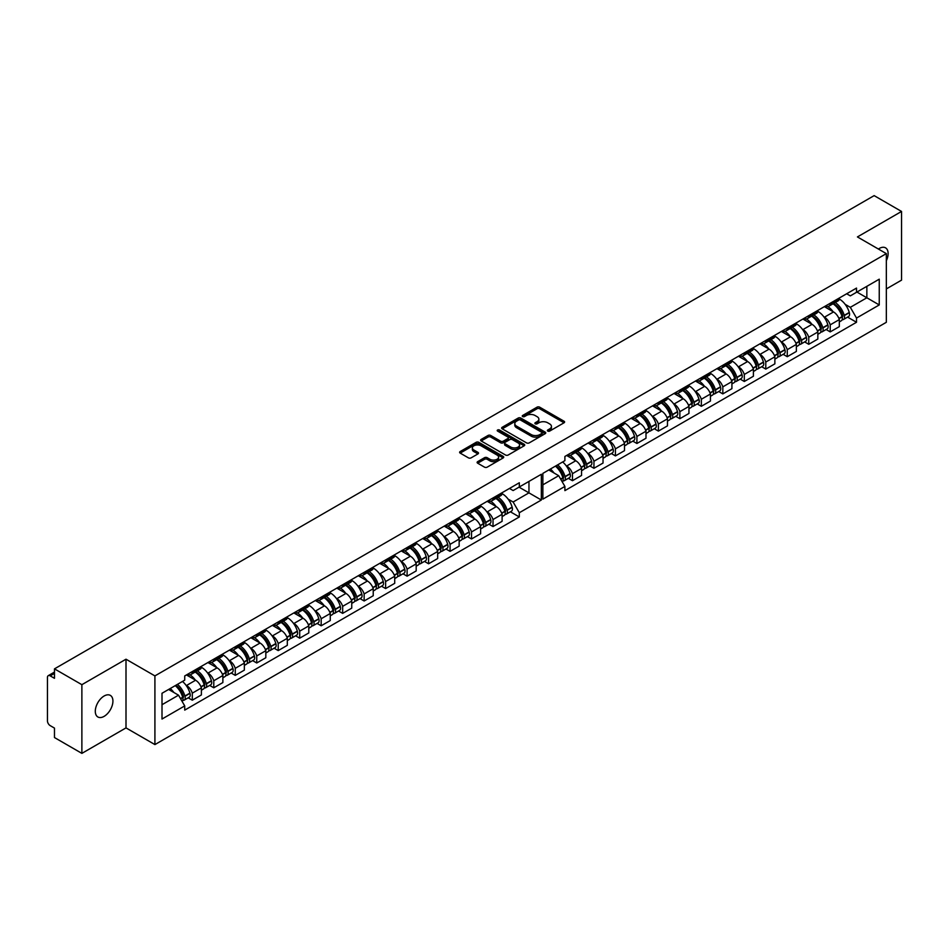 <?xml version="1.0" encoding="UTF-8"?>
<svg xmlns="http://www.w3.org/2000/svg" width="949" height="949" viewBox="0 0 949 949"><rect width="100%" height="100%" fill="white"/><g stroke="black" fill="none" stroke-linecap="round" stroke-linejoin="round"><path stroke-width="1.42" d="M886.33 260.726A12.467 7.201 120 0 0 885.547 247.843A12.467 7.201 120 0 0 879.308 248.46A12.467 7.201 120 0 0 878.394 249.041M104.105 716.365A12.467 7.201 120 0 0 112.255 705.38A12.467 7.201 120 0 0 110.345 695.392A12.467 7.201 120 0 0 104.105 696.008A12.467 7.201 120 0 0 95.968 706.993A12.467 7.201 120 0 0 97.877 716.981A12.467 7.201 120 0 0 104.105 716.365M547.787 431.083A1.34 0.771 0 0 0 549.685 431.083L564.038 422.791A1.91 1.103 0 0 0 564.608 422.008A1.91 1.103 0 0 0 564.038 421.226L539.72 407.18A1.91 1.103 0 0 0 537.015 407.18L522.65 415.472A1.34 0.771 0 0 0 524.548 416.564L526.398 415.496A6.121 3.535 0 0 1 535.058 415.496L537.075 416.658A6.121 3.535 0 0 1 538.866 419.161A6.121 3.535 0 0 1 537.075 421.653L535.224 422.732A1.34 0.771 0 0 0 537.11 423.823L538.973 422.744A6.121 3.535 0 0 1 547.62 422.744L549.649 423.918A6.121 3.535 0 0 1 551.44 426.421A6.121 3.535 0 0 1 549.649 428.912L547.787 429.98A1.34 0.771 0 0 0 547.787 431.083L547.787 429.98M526.541 442.875A1.91 1.103 0 0 0 529.245 442.875L545.189 433.669A1.91 1.103 0 0 0 545.746 432.898A1.91 1.103 0 0 0 545.189 432.115L520.859 418.07A1.91 1.103 0 0 0 518.154 418.07L502.211 427.275A1.91 1.103 0 0 0 501.653 428.058A1.91 1.103 0 0 0 502.211 428.829L526.541 442.875M54.473 668.867L874.148 195.624L901.55 211.449L857.421 236.93L886.33 253.62L154.912 675.902L126.003 659.211L81.875 684.68L54.473 668.867L54.473 678.321L50.202 675.866A3.891 2.254 -120 0 0 48.257 675.664A3.891 2.254 -120 0 0 47.45 677.456L47.45 720.86A3.891 2.254 -120 0 0 50.202 725.629L54.473 728.097L54.473 737.551L81.875 753.376L126.003 727.895L154.912 744.585L886.33 322.304L886.33 253.62M477.679 461.641A1.91 1.103 0 0 0 477.122 462.424A1.91 1.103 0 0 0 477.679 463.207L484.5 467.145A1.91 1.103 0 0 0 487.205 467.145L503.16 457.94A1.91 1.103 0 0 0 503.717 457.157A1.91 1.103 0 0 0 503.16 456.374L478.83 442.329A1.91 1.103 0 0 0 476.125 442.329L460.182 451.546A1.91 1.103 0 0 0 459.613 452.317A1.91 1.103 0 0 0 460.182 453.1L468.426 457.857A1.91 1.103 0 0 0 471.119 457.857L477.952 453.919A1.91 1.103 0 0 0 478.51 453.136A1.91 1.103 0 0 0 477.952 452.365L473.859 450.004A5.113 2.954 0 0 1 472.365 447.916A5.113 2.954 0 0 1 475.52 445.188A5.113 2.954 0 0 1 481.096 445.828L497.11 455.069A5.113 2.954 0 0 1 498.605 457.157A5.113 2.954 0 0 1 495.449 459.885A5.113 2.954 0 0 1 489.874 459.245L487.205 457.703A1.91 1.103 0 0 0 484.5 457.703L477.679 461.641L477.679 463.207L484.5 459.292L484.5 457.703M498.083 431.368A1.34 0.771 0 0 1 499.435 431.558L524.145 445.816L508.225 455.01A1.91 1.103 0 0 1 505.52 455.01L481.19 440.965L488.023 437.062L488.023 435.472L481.19 439.411A1.91 1.103 0 0 0 480.633 440.194A1.91 1.103 0 0 0 481.19 440.965L481.19 439.411M488.023 437.062A1.91 1.103 0 0 1 490.728 437.062L490.728 435.472A1.91 1.103 0 0 0 488.023 435.472M490.728 435.472L500.586 441.166A1.91 1.103 0 0 0 503.29 441.166L507.822 438.545A1.91 1.103 0 0 0 508.379 437.774A1.91 1.103 0 0 0 507.822 436.991L497.549 431.06A1.34 0.771 0 0 1 499.435 429.968L524.168 444.251A1.91 1.103 0 0 1 524.738 445.022A1.91 1.103 0 0 1 524.168 445.805L524.168 444.251M886.33 288.923L901.55 280.133L901.55 211.449M185.933 685.142L186.514 685.486A8.956 5.172 60 0 1 192.303 693.15L201.39 687.906A8.956 5.172 -120 0 0 195.601 680.231L186.455 674.953M190.998 674.478L200.085 669.235A8.956 5.172 -120 0 0 201.39 667.799L192.303 673.043A8.956 5.172 60 0 1 190.998 674.478A8.956 5.172 60 0 1 187.333 674.442M192.303 673.043L192.303 671.572M188.199 697.823L192.303 700.184L192.303 693.15M207.416 672.746L207.997 673.078A8.956 5.172 60 0 1 213.786 680.753L213.786 687.788L222.873 682.545L222.873 675.498A8.956 5.172 -120 0 0 217.084 667.835L207.926 662.544M213.786 659.164L213.786 660.634A8.956 5.172 60 0 1 212.481 662.07A8.956 5.172 60 0 1 208.804 662.034M209.682 685.415L213.786 687.788M192.303 700.184L201.39 694.941L201.39 687.906M201.39 667.799L201.39 666.317M488.913 524.204L493.017 526.565L502.104 521.321L502.104 514.287A8.956 5.172 -120 0 0 496.327 506.612L487.169 501.333M493.017 497.952L493.017 499.423A8.956 5.172 60 0 1 491.712 500.858L500.799 495.615A8.956 5.172 -120 0 0 502.104 494.18L502.104 492.709M486.647 511.523L487.24 511.867A8.956 5.172 60 0 1 493.017 519.53L493.017 526.565M491.712 500.858A8.956 5.172 60 0 1 488.047 500.823M467.442 536.6L471.534 538.973L480.633 533.729L480.633 526.683A8.956 5.172 -120 0 0 474.844 519.02L465.686 513.729M471.534 510.348L471.534 511.819A8.956 5.172 60 0 1 470.229 513.255L479.328 508.012A8.956 5.172 -120 0 0 480.633 506.576L480.633 505.105M465.176 523.931L465.757 524.263A8.956 5.172 60 0 1 471.534 531.938L471.534 538.973M470.229 513.255A8.956 5.172 60 0 1 466.564 513.219M445.959 549.008L450.063 551.369L459.15 546.126L459.15 539.091A8.956 5.172 -120 0 0 453.361 531.416L444.203 526.137M450.063 522.757L450.063 524.228A8.956 5.172 60 0 1 448.758 525.663L457.845 520.42A8.956 5.172 -120 0 0 459.15 518.984L459.15 517.502M443.693 536.327L444.274 536.671A8.956 5.172 60 0 1 450.063 544.335L450.063 551.369M448.758 525.663A8.956 5.172 60 0 1 445.081 525.627M424.476 561.405L428.58 563.777L437.667 558.522L437.667 551.488A8.956 5.172 -120 0 0 431.89 543.824L422.732 538.534M428.58 535.153L428.58 536.624A8.956 5.172 60 0 1 427.275 538.059L436.362 532.816A8.956 5.172 -120 0 0 437.667 531.381L437.667 529.91M422.21 548.724L422.791 549.068A8.956 5.172 60 0 1 428.58 556.731L428.58 563.777M427.275 538.059A8.956 5.172 60 0 1 423.61 538.024M402.993 573.801L407.097 576.173L416.184 570.93L416.184 563.896A8.956 5.172 -120 0 0 410.407 556.221L401.249 550.93M407.097 547.561L407.097 549.032A8.956 5.172 60 0 1 405.792 550.467L414.879 545.212A8.956 5.172 -120 0 0 416.184 543.777L416.184 542.306M400.727 561.132L401.32 561.464A8.956 5.172 60 0 1 407.097 569.139L407.097 576.173M405.792 550.467A8.956 5.172 60 0 1 402.127 550.432M381.522 586.209L385.614 588.582L394.713 583.327L394.713 576.292A8.956 5.172 -120 0 0 388.924 568.617L379.766 563.338M385.614 559.957L385.614 561.428A8.956 5.172 60 0 1 384.321 562.864L393.408 557.621A8.956 5.172 -120 0 0 394.713 556.185L394.713 554.714M379.256 573.528L379.837 573.872A8.956 5.172 60 0 1 385.614 581.535L385.614 588.582M384.321 562.864A8.956 5.172 60 0 1 380.644 562.828M360.039 598.605L364.143 600.978L373.23 595.735L373.23 588.688A8.956 5.172 -120 0 0 367.441 581.025L358.283 575.735M364.143 572.354L364.143 573.837A8.956 5.172 60 0 1 362.838 575.272L371.925 570.017A8.956 5.172 -120 0 0 373.23 568.581L373.23 567.111M357.773 585.936L358.354 586.268A8.956 5.172 60 0 1 364.143 593.944L364.143 600.978M362.838 575.272A8.956 5.172 60 0 1 359.161 575.224M338.556 611.014L342.66 613.374L351.747 608.131L351.747 601.097A8.956 5.172 -120 0 0 345.97 593.422L336.812 588.143M342.66 584.762L342.66 586.233A8.956 5.172 60 0 1 341.355 587.668L350.442 582.425A8.956 5.172 -120 0 0 351.747 580.99L351.747 579.519M336.29 598.333L336.883 598.677A8.956 5.172 60 0 1 342.66 606.34L342.66 613.374M341.355 587.668A8.956 5.172 60 0 1 337.69 587.633M317.073 623.41L321.177 625.782L330.264 620.539L330.264 613.493A8.956 5.172 -120 0 0 324.487 605.83L315.329 600.539M321.177 597.158L321.177 598.629A8.956 5.172 60 0 1 319.872 600.065L328.959 594.821A8.956 5.172 -120 0 0 330.264 593.386L330.264 591.915M314.819 610.741L315.4 611.073A8.956 5.172 60 0 1 321.177 618.748L321.177 625.782M319.872 600.065A8.956 5.172 60 0 1 316.207 600.029M295.602 635.818L299.706 638.179L308.793 632.936L308.793 625.901A8.956 5.172 -120 0 0 303.004 618.226L293.846 612.935M299.706 609.566L299.706 611.037A8.956 5.172 60 0 1 298.401 612.473L307.488 607.23A8.956 5.172 -120 0 0 308.793 605.794L308.793 604.311M293.336 623.137L293.917 623.469A8.956 5.172 60 0 1 299.706 631.144L299.706 638.179M298.401 612.473A8.956 5.172 60 0 1 294.724 612.437M274.119 648.214L278.223 650.587L287.31 645.332L287.31 638.297A8.956 5.172 -120 0 0 281.521 630.634L272.363 625.344M278.223 621.963L278.223 623.434A8.956 5.172 60 0 1 276.918 624.869L286.005 619.626A8.956 5.172 -120 0 0 287.31 618.19L287.31 616.72M271.853 635.533L272.434 635.877A8.956 5.172 60 0 1 278.223 643.541L278.223 650.587M276.918 624.869A8.956 5.172 60 0 1 273.253 624.833M252.636 660.611L256.74 662.983L265.827 657.74L265.827 650.706A8.956 5.172 -120 0 0 260.05 643.031L250.892 637.74M256.74 634.371L256.74 635.842A8.956 5.172 60 0 1 255.435 637.277L264.522 632.022A8.956 5.172 -120 0 0 265.827 630.587L265.827 629.116M250.37 647.942L250.963 648.274A8.956 5.172 60 0 1 256.74 655.949L256.74 662.983M255.435 637.277A8.956 5.172 60 0 1 251.77 637.242M231.165 673.019L235.257 675.38L244.344 670.136L244.344 663.102A8.956 5.172 -120 0 0 238.567 655.427L229.409 650.148M235.257 646.767L235.257 648.238A8.956 5.172 60 0 1 233.952 649.674L243.039 644.43A8.956 5.172 -120 0 0 244.344 642.995L244.344 641.524M228.899 660.338L229.48 660.682A8.956 5.172 60 0 1 235.257 668.345L235.257 675.38M233.952 649.674A8.956 5.172 60 0 1 230.287 649.638M212.481 662.07L221.568 656.827A8.956 5.172 -120 0 0 222.873 655.391L222.873 653.92M235.257 668.345L244.344 663.102M256.74 655.949L265.827 650.706M278.223 643.541L287.31 638.297M299.706 631.144L308.793 625.901M321.177 618.748L330.264 613.493M342.66 606.34L351.747 601.097M364.143 593.944L373.23 588.688M385.614 581.535L394.713 576.292M407.097 569.139L416.184 563.896M428.58 556.731L437.667 551.488M450.063 544.335L459.15 539.091M471.534 531.938L480.633 526.683M493.017 519.53L502.104 514.287M213.786 680.753L222.873 675.498M244.344 642.995L235.257 648.238M265.827 630.587L256.74 635.842M287.31 618.19L278.223 623.434M308.793 605.794L299.706 611.037M330.264 593.386L321.177 598.629M351.747 580.99L342.66 586.233M373.23 568.581L364.143 573.837M394.713 556.185L385.614 561.428M416.184 543.777L407.097 549.032M437.667 531.381L428.58 536.624M459.15 518.984L450.063 524.228M480.633 506.576L471.534 511.819M502.104 494.18L493.017 499.423M222.873 655.391L213.786 660.634M528.961 481.416L541.345 474.263L541.345 500.016L519.317 512.733L513.124 502.009L528.961 492.863L528.961 481.416M162.006 704.716L178.531 695.178L184.723 705.914L162.006 719.034L162.006 693.268L184.723 680.16L184.723 675.937L519.317 482.768L519.317 486.979L513.124 490.562L509.471 488.45M508.13 499.127L513.124 502.009M519.044 487.145L541.345 500.016M81.875 684.68L81.875 753.376M566.102 465.662L566.683 465.995A8.956 5.172 60 0 1 572.472 473.658L572.472 480.704L581.559 475.449L581.559 468.415A8.956 5.172 -120 0 0 575.77 460.751L566.612 455.461M572.472 452.08L572.472 453.551A8.956 5.172 60 0 1 571.168 454.986A8.956 5.172 60 0 1 567.49 454.951M568.368 478.332L572.472 480.704M571.168 454.986L580.254 449.743A8.956 5.172 -120 0 0 581.559 448.308L581.559 446.837M587.585 453.254L588.166 453.598A8.956 5.172 60 0 1 593.944 461.261L593.944 468.296L603.03 463.053L603.03 456.018A8.956 5.172 -120 0 0 597.253 448.343L588.095 443.064M593.944 439.684L593.944 441.155A8.956 5.172 60 0 1 592.639 442.59A8.956 5.172 60 0 1 588.973 442.554M589.851 465.935L593.944 468.296M592.639 442.59L601.725 437.347A8.956 5.172 -120 0 0 603.03 435.911L603.03 434.428M609.056 440.858L609.649 441.19A8.956 5.172 60 0 1 615.426 448.865L615.426 455.9L624.513 450.656L624.513 443.61A8.956 5.172 -120 0 0 618.736 435.947L609.578 430.656M615.426 427.275L615.426 428.746A8.956 5.172 60 0 1 614.122 430.182A8.956 5.172 60 0 1 610.456 430.146M611.322 453.527L615.426 455.9M614.122 430.182L623.208 424.938A8.956 5.172 -120 0 0 624.513 423.503L624.513 422.032M630.539 428.45L631.121 428.794A8.956 5.172 60 0 1 636.909 436.457L636.909 443.491L645.996 438.248L645.996 431.214A8.956 5.172 -120 0 0 640.207 423.539L631.049 418.26M636.909 414.879L636.909 416.35A8.956 5.172 60 0 1 635.605 417.785A8.956 5.172 60 0 1 631.927 417.75M632.805 441.131L636.909 443.491M635.605 417.785L644.691 412.542A8.956 5.172 -120 0 0 645.996 411.107L645.996 409.636M652.022 416.053L652.604 416.386A8.956 5.172 60 0 1 658.392 424.061L658.392 431.095L667.479 425.852L667.479 418.817A8.956 5.172 -120 0 0 661.69 411.142L652.532 405.852M658.392 402.483L658.392 403.954A8.956 5.172 60 0 1 657.088 405.389A8.956 5.172 60 0 1 653.41 405.353M654.288 428.723L658.392 431.095M657.088 405.389L666.174 400.134A8.956 5.172 -120 0 0 667.479 398.699L667.479 397.228M673.505 403.645L674.087 403.989A8.956 5.172 60 0 1 679.864 411.652L679.864 418.699L688.95 413.444L688.95 406.409A8.956 5.172 -120 0 0 683.173 398.746L674.015 393.455M679.864 390.075L679.864 391.546A8.956 5.172 60 0 1 678.559 392.981A8.956 5.172 60 0 1 674.893 392.945M675.759 416.326L679.864 418.699M678.559 392.981L687.645 387.738A8.956 5.172 -120 0 0 688.95 386.302L688.95 384.831M694.976 391.249L695.558 391.581A8.956 5.172 60 0 1 701.347 399.256L701.347 406.291L710.433 401.047L710.433 394.013A8.956 5.172 -120 0 0 704.656 386.338L695.498 381.047M701.347 377.678L701.347 379.149A8.956 5.172 60 0 1 700.042 380.585A8.956 5.172 60 0 1 696.376 380.549M697.242 403.93L701.347 406.291M700.042 380.585L709.128 375.341A8.956 5.172 -120 0 0 710.433 373.906L710.433 372.423M716.459 378.853L717.041 379.185A8.956 5.172 60 0 1 722.83 386.86L722.83 393.894L731.916 388.651L731.916 381.605A8.956 5.172 -120 0 0 726.127 373.942L716.97 368.651M722.83 365.27L722.83 366.741A8.956 5.172 60 0 1 721.525 368.176A8.956 5.172 60 0 1 717.847 368.141M718.725 391.522L722.83 393.894M721.525 368.176L730.611 362.933A8.956 5.172 -120 0 0 731.916 361.498L731.916 360.027M737.942 366.444L738.524 366.788A8.956 5.172 60 0 1 744.301 374.452L744.301 381.486L753.399 376.243L753.399 369.208A8.956 5.172 -120 0 0 747.61 361.533L738.452 356.255M744.301 352.874L744.301 354.345A8.956 5.172 60 0 1 743.008 355.78A8.956 5.172 60 0 1 739.33 355.745M740.208 379.126L744.301 381.486M743.008 355.78L752.094 350.537A8.956 5.172 -120 0 0 753.399 349.102L753.399 347.631M759.414 354.048L760.007 354.38A8.956 5.172 60 0 1 765.784 362.055L765.784 369.09L774.87 363.847L774.87 356.8A8.956 5.172 -120 0 0 769.093 349.137L759.935 343.846M765.784 340.466L765.784 341.948A8.956 5.172 60 0 1 764.479 343.384A8.956 5.172 60 0 1 760.813 343.336M761.679 366.717L765.784 369.09M764.479 343.384L773.565 338.129A8.956 5.172 -120 0 0 774.87 336.693L774.87 335.222M780.897 341.64L781.478 341.984A8.956 5.172 60 0 1 787.267 349.647L787.267 356.694L796.353 351.438L796.353 344.404A8.956 5.172 -120 0 0 790.576 336.729L781.418 331.45M787.267 328.069L787.267 329.54A8.956 5.172 60 0 1 785.962 330.976A8.956 5.172 60 0 1 782.296 330.94M783.162 354.321L787.267 356.694M785.962 330.976L795.048 325.732A8.956 5.172 -120 0 0 796.353 324.297L796.353 322.826M802.38 329.244L802.961 329.576A8.956 5.172 60 0 1 808.75 337.251L808.75 344.285L817.836 339.042L817.836 332.008A8.956 5.172 -120 0 0 812.047 324.333L802.89 319.042M808.75 315.673L808.75 317.144A8.956 5.172 60 0 1 807.445 318.579A8.956 5.172 60 0 1 803.767 318.544M804.645 341.913L808.75 344.285M807.445 318.579L816.531 313.324A8.956 5.172 -120 0 0 817.836 311.889L817.836 310.418M823.862 316.836L824.444 317.18A8.956 5.172 60 0 1 830.221 324.843L830.221 331.889L839.319 326.634L839.319 319.599A8.956 5.172 -120 0 0 833.53 311.936L824.373 306.646M830.221 303.265L830.221 304.736A8.956 5.172 60 0 1 828.916 306.171A8.956 5.172 60 0 1 825.25 306.136M826.128 329.517L830.221 331.889M839.319 298.022L839.319 299.493L830.221 304.736M828.916 306.171L838.014 300.928A8.956 5.172 -120 0 0 839.319 299.493M787.267 349.647L796.353 344.404M765.784 362.055L774.87 356.8M744.301 374.452L753.399 369.208M722.83 386.86L731.916 381.605M701.347 399.256L710.433 394.013M679.864 411.652L688.95 406.409M658.392 424.061L667.479 418.817M636.909 436.457L645.996 431.214M615.426 448.865L624.513 443.61M593.944 461.261L603.03 456.018M572.472 473.658L581.559 468.415M808.75 337.251L817.836 332.008M830.221 324.843L839.319 319.599M796.353 324.297L787.267 329.54M774.87 336.693L765.784 341.948M753.399 349.102L744.301 354.345M731.916 361.498L722.83 366.741M710.433 373.906L701.347 379.149M688.95 386.302L679.864 391.546M667.479 398.699L658.392 403.954M645.996 411.107L636.909 416.35M624.513 423.503L615.426 428.746M603.03 435.911L593.944 441.155M581.559 448.308L572.472 453.551M817.836 311.889L808.75 317.144M846.674 293.763L850.328 295.874L856.52 292.292L856.52 288.081L564.892 456.457L564.892 460.668L542.864 473.385L542.864 499.138L564.892 486.422L564.892 490.633L856.52 322.269L856.52 318.057L850.328 307.322L866.852 297.784L866.852 286.337L879.249 279.184L879.249 304.937L856.52 318.057M847.599 317.12L856.52 322.269M542.864 484.832L558.7 475.698L548.783 469.969M558.7 475.698L564.892 486.422M845.168 304.344L850.328 307.322M519.317 486.979L541.345 474.263M184.723 705.914L184.723 710.125L519.317 516.956L519.317 512.733M856.52 292.292L879.249 279.184M154.912 744.585L154.912 675.902M126.003 727.895L126.003 659.211M856.935 292.055L879.249 304.937M178.531 695.178L168.614 689.46M510.396 511.796L519.317 516.956M548.32 431.273L549.649 430.502A6.121 3.535 0 0 0 551.44 428.011L551.44 426.421M538.866 419.161L538.866 420.751A6.121 3.535 0 0 1 537.075 423.242L535.758 424.013M564.014 422.803L539.72 408.77A1.91 1.103 0 0 0 537.015 408.77L523.184 416.753M498.605 457.157L498.605 458.747A5.113 2.954 0 0 1 495.449 461.475A5.113 2.954 0 0 1 489.874 460.834L487.205 459.292A1.91 1.103 0 0 0 484.5 459.292M472.365 447.916L472.365 449.506A5.113 2.954 0 0 0 473.859 451.594L473.859 450.004M477.952 452.365L477.952 453.919L473.859 451.594M503.16 456.374L503.16 457.94L478.83 443.918A1.91 1.103 0 0 0 476.125 443.918L460.206 453.112L460.182 451.546M490.728 437.062L500.586 442.756A1.91 1.103 0 0 0 503.29 442.756L507.822 440.134A1.91 1.103 0 0 0 508.379 439.363L508.379 437.774M510.823 447.074A5.113 2.954 0 0 0 516.398 447.714A5.113 2.954 0 0 0 519.554 444.986A5.113 2.954 0 0 0 518.059 442.898L512.413 439.648A1.91 1.103 0 0 0 509.708 439.648L505.188 442.258A1.91 1.103 0 0 0 504.619 443.041A1.91 1.103 0 0 0 505.188 443.812L510.823 447.074L510.823 448.663A5.113 2.954 0 0 0 516.398 449.304A5.113 2.954 0 0 0 519.554 446.576L519.554 444.986M504.619 443.041L504.619 444.63A1.91 1.103 0 0 0 505.188 445.401L505.188 443.812M510.823 448.663L505.188 445.401M545.165 433.693L520.859 419.66A1.91 1.103 0 0 0 518.154 419.66L502.235 428.853M541.808 433.444A1.34 0.771 0 0 0 541.808 432.341L520.455 420.016A1.34 0.771 0 0 0 518.569 420.016L516.6 421.154A6.121 3.535 0 0 0 514.809 423.645A6.121 3.535 0 0 0 516.6 426.148L531.203 434.571A6.121 3.535 0 0 0 539.851 434.571L541.808 433.444L541.808 435.033A1.34 0.771 0 0 0 542.199 434.488L542.199 432.898M514.809 423.645L514.809 425.235A6.121 3.535 0 0 0 516.6 427.738L516.6 426.148M541.808 435.033L539.851 436.16A6.121 3.535 0 0 1 531.203 436.16L516.6 427.738M833.4 303.585A12.266 7.082 60 0 1 834.491 304.143A12.266 7.082 60 0 1 842.57 315.151L842.641 315.4A2.384 1.376 60 0 1 842.261 317.274A2.384 1.376 60 0 1 842.214 317.31M839.319 299.054A14.804 8.541 60 0 1 839.521 299.172A14.804 8.541 60 0 1 849.26 312.458L849.331 312.707A4.911 2.835 60 0 1 848.548 316.563L843.531 319.469A4.911 2.835 -120 0 0 844.302 315.614L844.23 315.353A14.804 8.541 -120 0 0 835.239 302.529M833.032 303.799A14.804 8.541 60 0 1 842.024 316.622L842.107 316.883A4.911 2.835 60 0 1 841.324 320.738L839.319 321.901M842.166 319.659A4.911 2.835 -120 0 0 843.531 319.469M827.777 306.563A14.804 8.541 60 0 1 833.115 311.699M839.13 310.24L841.016 311.331M806.947 321.391A12.266 7.082 -120 0 0 805.855 320.679A12.266 7.082 -120 0 0 804.764 320.121M811.988 315.946A12.266 7.082 60 0 1 813.079 316.503A12.266 7.082 60 0 1 821.158 327.512L821.229 327.761A2.384 1.376 60 0 1 820.849 329.635A2.384 1.376 60 0 1 820.802 329.671M817.836 311.379A14.804 8.541 60 0 1 818.109 311.533A14.804 8.541 60 0 1 827.848 324.819L827.919 325.068A4.911 2.835 60 0 1 827.137 328.923L822.119 331.83A4.911 2.835 -120 0 0 822.89 327.974L822.819 327.713A14.804 8.541 -120 0 0 813.827 314.89M811.62 316.159A14.804 8.541 60 0 1 820.612 328.983L820.695 329.244A4.911 2.835 60 0 1 819.912 333.099L817.836 334.309M820.755 332.02A4.911 2.835 -120 0 0 822.119 331.83M806.401 318.947A14.804 8.541 60 0 1 811.81 324.19M817.718 322.601L819.616 323.692M785.464 333.787A12.266 7.082 -120 0 0 784.372 333.075A12.266 7.082 -120 0 0 783.281 332.53M790.505 328.354A12.266 7.082 60 0 1 791.608 328.9A12.266 7.082 60 0 1 799.675 339.908L799.746 340.169A2.384 1.376 60 0 1 799.366 342.043A2.384 1.376 60 0 1 799.319 342.067M796.353 323.775A14.804 8.541 60 0 1 796.626 323.941A14.804 8.541 60 0 1 806.365 337.215L806.436 337.464A4.911 2.835 60 0 1 805.665 341.332L800.636 344.238A4.911 2.835 -120 0 0 801.419 340.371L801.336 340.122A14.804 8.541 -120 0 0 792.344 327.298M790.137 328.568A14.804 8.541 60 0 1 799.141 341.391L799.212 341.64A4.911 2.835 60 0 1 798.429 345.507L796.353 346.705M799.272 344.416A4.911 2.835 -120 0 0 800.636 344.238M784.93 331.343A14.804 8.541 60 0 1 790.327 336.598M796.247 334.997L798.133 336.088M763.981 346.183A12.266 7.082 -120 0 0 762.889 345.483A12.266 7.082 -120 0 0 761.81 344.926M769.034 340.75A12.266 7.082 60 0 1 770.125 341.308A12.266 7.082 60 0 1 778.192 352.316L778.263 352.565A2.384 1.376 60 0 1 777.895 354.44A2.384 1.376 60 0 1 777.836 354.475M774.87 336.183A14.804 8.541 60 0 1 775.155 336.337A14.804 8.541 60 0 1 784.882 349.612L784.953 349.873A4.911 2.835 60 0 1 784.182 353.728L779.153 356.634A4.911 2.835 -120 0 0 779.936 352.767L779.864 352.518A14.804 8.541 -120 0 0 770.861 339.695M768.654 340.964A14.804 8.541 60 0 1 777.658 353.787L777.729 354.048A4.911 2.835 60 0 1 776.958 357.903L774.87 359.102M777.8 356.812A4.911 2.835 -120 0 0 779.153 356.634M763.447 343.752A14.804 8.541 60 0 1 768.844 348.995M774.764 347.405L776.65 348.497M742.509 358.592A12.266 7.082 -120 0 0 741.418 357.88A12.266 7.082 -120 0 0 740.327 357.334M747.551 353.158A12.266 7.082 60 0 1 748.642 353.704A12.266 7.082 60 0 1 756.721 364.713L756.792 364.974A2.384 1.376 60 0 1 756.412 366.848A2.384 1.376 60 0 1 756.353 366.872M753.399 348.58A14.804 8.541 60 0 1 753.672 348.734A14.804 8.541 60 0 1 763.411 362.02L763.482 362.269A4.911 2.835 60 0 1 762.699 366.136L757.682 369.031A4.911 2.835 -120 0 0 758.453 365.175L758.381 364.914A14.804 8.541 -120 0 0 749.378 352.091M747.183 353.372A14.804 8.541 60 0 1 756.175 366.195L756.246 366.444A4.911 2.835 60 0 1 755.475 370.312L753.399 371.51M756.317 369.22A4.911 2.835 -120 0 0 757.682 369.031M741.964 356.148A14.804 8.541 60 0 1 747.373 361.403M753.281 359.801L755.167 360.893M721.026 370.988A12.266 7.082 -120 0 0 719.935 370.276A12.266 7.082 -120 0 0 718.844 369.73M726.068 365.555A12.266 7.082 60 0 1 727.159 366.112A12.266 7.082 60 0 1 735.238 377.121L735.309 377.37A2.384 1.376 60 0 1 734.929 379.244A2.384 1.376 60 0 1 734.882 379.268M731.916 360.988A14.804 8.541 60 0 1 732.189 361.142A14.804 8.541 60 0 1 741.928 374.416L741.999 374.677A4.911 2.835 60 0 1 741.228 378.532L736.199 381.439A4.911 2.835 -120 0 0 736.97 377.572L736.899 377.322A14.804 8.541 -120 0 0 727.907 364.499M725.7 365.768A14.804 8.541 60 0 1 734.704 378.592L734.775 378.853A4.911 2.835 60 0 1 733.992 382.708L731.916 383.906M734.834 381.617A4.911 2.835 -120 0 0 736.199 381.439M720.493 368.556A14.804 8.541 60 0 1 725.89 373.799M731.809 372.21L733.696 373.289M699.543 383.396A12.266 7.082 -120 0 0 698.452 382.684A12.266 7.082 -120 0 0 697.361 382.139M704.585 377.963A12.266 7.082 60 0 1 705.688 378.509A12.266 7.082 60 0 1 713.755 389.517L713.826 389.766A2.384 1.376 60 0 1 713.446 391.64A2.384 1.376 60 0 1 713.399 391.676M710.433 373.384A14.804 8.541 60 0 1 710.706 373.538A14.804 8.541 60 0 1 720.445 386.824L720.516 387.073A4.911 2.835 60 0 1 719.745 390.941L714.716 393.835A4.911 2.835 -120 0 0 715.499 389.98L715.416 389.719A14.804 8.541 -120 0 0 706.424 376.895M704.217 378.177A14.804 8.541 60 0 1 713.221 391L713.292 391.249A4.911 2.835 60 0 1 712.509 395.104L710.433 396.314M713.351 394.025A4.911 2.835 -120 0 0 714.716 393.835M699.01 380.952A14.804 8.541 60 0 1 704.407 386.196M710.327 384.606L712.213 385.697M678.061 395.792A12.266 7.082 -120 0 0 676.981 395.081A12.266 7.082 -120 0 0 675.89 394.535M683.114 390.359A12.266 7.082 60 0 1 684.205 390.905A12.266 7.082 60 0 1 692.272 401.913L692.343 402.174A2.384 1.376 60 0 1 691.975 404.049A2.384 1.376 60 0 1 691.916 404.072M688.95 385.792A14.804 8.541 60 0 1 689.235 385.946A14.804 8.541 60 0 1 698.962 399.221L699.045 399.482A4.911 2.835 60 0 1 698.262 403.337L693.233 406.243A4.911 2.835 -120 0 0 694.016 402.376L693.944 402.127A14.804 8.541 -120 0 0 684.941 389.304M682.734 390.573A14.804 8.541 60 0 1 691.738 403.396L691.809 403.645A4.911 2.835 60 0 1 691.038 407.512L688.95 408.711M691.88 406.421A4.911 2.835 -120 0 0 693.233 406.243M677.527 393.349A14.804 8.541 60 0 1 682.924 398.604M688.844 397.002L690.73 398.094M656.589 408.2A12.266 7.082 -120 0 0 655.498 407.489A12.266 7.082 -120 0 0 654.407 406.931M661.631 402.756A12.266 7.082 60 0 1 662.722 403.313A12.266 7.082 60 0 1 670.801 414.322L670.872 414.571A2.384 1.376 60 0 1 670.492 416.445A2.384 1.376 60 0 1 670.433 416.481M667.479 398.189A14.804 8.541 60 0 1 667.752 398.343A14.804 8.541 60 0 1 677.491 411.629L677.562 411.878A4.911 2.835 60 0 1 676.779 415.733L671.762 418.639A4.911 2.835 -120 0 0 672.533 414.784L672.461 414.523A14.804 8.541 -120 0 0 663.458 401.7M661.263 402.969A14.804 8.541 60 0 1 670.255 415.792L670.326 416.053A4.911 2.835 60 0 1 669.555 419.909L667.479 421.107M670.397 418.829A4.911 2.835 -120 0 0 671.762 418.639M656.044 405.757A14.804 8.541 60 0 1 661.453 411M667.361 409.41L669.247 410.502M635.106 420.597A12.266 7.082 -120 0 0 634.015 419.885A12.266 7.082 -120 0 0 632.924 419.339M640.148 415.164A12.266 7.082 60 0 1 641.239 415.709A12.266 7.082 60 0 1 649.318 426.718L649.389 426.979A2.384 1.376 60 0 1 649.009 428.853A2.384 1.376 60 0 1 648.962 428.877M645.996 410.585A14.804 8.541 60 0 1 646.269 410.739A14.804 8.541 60 0 1 656.008 424.025L656.079 424.274A4.911 2.835 60 0 1 655.308 428.141L650.279 431.036A4.911 2.835 -120 0 0 651.05 427.18L650.978 426.931A14.804 8.541 -120 0 0 641.987 414.108M639.78 415.377A14.804 8.541 60 0 1 648.784 428.201L648.855 428.45A4.911 2.835 60 0 1 648.072 432.317L645.996 433.515M648.914 431.226A4.911 2.835 -120 0 0 650.279 431.036M634.573 418.153A14.804 8.541 60 0 1 639.97 423.408M645.889 421.807L647.776 422.898M613.623 432.993A12.266 7.082 -120 0 0 612.532 432.293A12.266 7.082 -120 0 0 611.441 431.736M618.665 427.56A12.266 7.082 60 0 1 619.768 428.118A12.266 7.082 60 0 1 627.835 439.126L627.906 439.375A2.384 1.376 60 0 1 627.526 441.249A2.384 1.376 60 0 1 627.479 441.273M624.513 422.993A14.804 8.541 60 0 1 624.786 423.147A14.804 8.541 60 0 1 634.525 436.421L634.596 436.682A4.911 2.835 60 0 1 633.825 440.538L628.796 443.444A4.911 2.835 -120 0 0 629.578 439.577L629.507 439.328A14.804 8.541 -120 0 0 620.504 426.504M618.297 427.774A14.804 8.541 60 0 1 627.301 440.597L627.372 440.858A4.911 2.835 60 0 1 626.589 444.713L624.513 445.911M627.431 443.622A4.911 2.835 -120 0 0 628.796 443.444M613.09 430.561A14.804 8.541 60 0 1 618.487 435.805M624.406 434.215L626.293 435.306M592.152 445.401A12.266 7.082 -120 0 0 591.061 444.69A12.266 7.082 -120 0 0 589.97 444.144M597.194 439.968A12.266 7.082 60 0 1 598.285 440.514A12.266 7.082 60 0 1 606.352 451.522L606.435 451.783A2.384 1.376 60 0 1 606.055 453.646A2.384 1.376 60 0 1 605.996 453.681M603.03 435.389A14.804 8.541 60 0 1 603.315 435.544A14.804 8.541 60 0 1 613.042 448.83L613.125 449.079A4.911 2.835 60 0 1 612.342 452.946L607.313 455.84A4.911 2.835 -120 0 0 608.095 451.985L608.024 451.724A14.804 8.541 -120 0 0 599.021 438.901M596.814 440.182A14.804 8.541 60 0 1 605.818 453.005L605.889 453.254A4.911 2.835 60 0 1 605.118 457.121L603.03 458.32M605.96 456.03A4.911 2.835 -120 0 0 607.313 455.84M591.607 442.958A14.804 8.541 60 0 1 597.004 448.201M602.923 446.611L604.81 447.703M570.669 457.798A12.266 7.082 -120 0 0 569.578 457.086A12.266 7.082 -120 0 0 568.487 456.54M575.711 452.365A12.266 7.082 60 0 1 576.802 452.922A12.266 7.082 60 0 1 584.881 463.931L584.952 464.18A2.384 1.376 60 0 1 584.572 466.054A2.384 1.376 60 0 1 584.513 466.078M581.559 447.798A14.804 8.541 60 0 1 581.832 447.952A14.804 8.541 60 0 1 591.571 461.226L591.642 461.487A4.911 2.835 60 0 1 590.859 465.342L585.841 468.248A4.911 2.835 -120 0 0 586.612 464.381L586.541 464.132A14.804 8.541 -120 0 0 577.538 451.309M575.343 452.578A14.804 8.541 60 0 1 584.335 465.401L584.406 465.651A4.911 2.835 60 0 1 583.635 469.518L581.559 470.716M584.477 468.426A4.911 2.835 -120 0 0 585.841 468.248M570.124 455.354A14.804 8.541 60 0 1 575.533 460.609M581.44 459.019L583.327 460.099M556.055 465.769A12.266 7.082 60 0 1 563.398 476.327L563.469 476.576A2.384 1.376 60 0 1 563.089 478.45A2.384 1.376 60 0 1 563.042 478.486M555.414 466.137A14.804 8.541 60 0 1 562.864 477.798L562.935 478.059A4.911 2.835 60 0 1 562.259 481.855M562.994 480.835A4.911 2.835 -120 0 0 564.358 480.645A4.911 2.835 -120 0 0 565.13 476.789L565.058 476.528A14.804 8.541 -120 0 0 557.621 464.868M562.638 461.961A14.804 8.541 60 0 1 570.088 473.634L570.159 473.883A4.911 2.835 60 0 1 569.388 477.75L564.358 480.645M550.384 469.043A14.804 8.541 60 0 1 554.05 473.005M559.969 471.416L561.855 472.507M491.214 503.67A12.266 7.082 -120 0 0 490.123 502.958A12.266 7.082 -120 0 0 489.032 502.412M496.268 498.237A12.266 7.082 60 0 1 497.359 498.783A12.266 7.082 60 0 1 505.426 509.791L505.497 510.052A2.384 1.376 60 0 1 505.129 511.926A2.384 1.376 60 0 1 505.07 511.95M502.104 493.658A14.804 8.541 60 0 1 502.377 493.812A14.804 8.541 60 0 1 512.116 507.098L512.187 507.347A4.911 2.835 60 0 1 511.416 511.214L506.386 514.109A4.911 2.835 -120 0 0 507.169 510.254L507.098 510.004A14.804 8.541 -120 0 0 498.095 497.181M495.888 498.45A14.804 8.541 60 0 1 504.892 511.274L504.963 511.523A4.911 2.835 60 0 1 504.192 515.39L502.104 516.588M505.022 514.299A4.911 2.835 -120 0 0 506.386 514.109M490.68 501.226A14.804 8.541 60 0 1 496.078 506.481M501.997 504.88L503.883 505.971M469.743 516.066A12.266 7.082 -120 0 0 468.652 515.366A12.266 7.082 -120 0 0 467.56 514.809M474.785 510.633A12.266 7.082 60 0 1 475.876 511.191A12.266 7.082 60 0 1 483.954 522.199L484.026 522.448A2.384 1.376 60 0 1 483.646 524.322A2.384 1.376 60 0 1 483.587 524.346M480.633 506.066A14.804 8.541 60 0 1 480.906 506.22A14.804 8.541 60 0 1 490.645 519.494L490.716 519.755A4.911 2.835 60 0 1 489.933 523.611L484.915 526.517A4.911 2.835 -120 0 0 485.686 522.65L485.615 522.401A14.804 8.541 -120 0 0 476.612 509.577M474.417 510.847A14.804 8.541 60 0 1 483.409 523.67L483.48 523.931A4.911 2.835 60 0 1 482.709 527.786L480.633 528.984M483.551 526.695A4.911 2.835 -120 0 0 484.915 526.517M469.197 513.634A14.804 8.541 60 0 1 474.607 518.878M480.514 517.288L482.4 518.379M448.26 528.474A12.266 7.082 -120 0 0 447.169 527.763A12.266 7.082 -120 0 0 446.077 527.217M453.302 523.041A12.266 7.082 60 0 1 454.393 523.587A12.266 7.082 60 0 1 462.471 534.595L462.543 534.856A2.384 1.376 60 0 1 462.163 536.719A2.384 1.376 60 0 1 462.116 536.754M459.15 518.462A14.804 8.541 60 0 1 459.423 518.617A14.804 8.541 60 0 1 469.162 531.903L469.233 532.152A4.911 2.835 60 0 1 468.45 536.019L463.432 538.913A4.911 2.835 -120 0 0 464.203 535.058L464.132 534.797A14.804 8.541 -120 0 0 455.14 521.974M452.934 523.255A14.804 8.541 60 0 1 461.926 536.078L462.009 536.327A4.911 2.835 60 0 1 461.226 540.183L459.15 541.393M462.068 539.103A4.911 2.835 -120 0 0 463.432 538.913M447.726 526.031A14.804 8.541 60 0 1 453.124 531.274M459.031 529.684L460.929 530.776M426.777 540.871A12.266 7.082 -120 0 0 425.686 540.159A12.266 7.082 -120 0 0 424.594 539.613M431.819 535.438A12.266 7.082 60 0 1 432.922 535.995A12.266 7.082 60 0 1 440.988 547.004L441.06 547.253A2.384 1.376 60 0 1 440.68 549.127A2.384 1.376 60 0 1 440.633 549.151M437.667 530.871A14.804 8.541 60 0 1 437.94 531.025A14.804 8.541 60 0 1 447.679 544.299L447.75 544.56A4.911 2.835 60 0 1 446.979 548.415L441.949 551.322A4.911 2.835 -120 0 0 442.732 547.454L442.649 547.205A14.804 8.541 -120 0 0 433.657 534.382M431.451 535.651A14.804 8.541 60 0 1 440.455 548.475L440.526 548.724A4.911 2.835 60 0 1 439.743 552.591L437.667 553.789M440.585 551.499A4.911 2.835 -120 0 0 441.949 551.322M426.243 538.427A14.804 8.541 60 0 1 431.641 543.682M437.56 542.093L439.446 543.172M405.294 553.279A12.266 7.082 -120 0 0 404.203 552.567A12.266 7.082 -120 0 0 403.123 552.01M410.348 547.834A12.266 7.082 60 0 1 411.439 548.392A12.266 7.082 60 0 1 419.505 559.4L419.577 559.649A2.384 1.376 60 0 1 419.209 561.523A2.384 1.376 60 0 1 419.15 561.559M416.184 543.267A14.804 8.541 60 0 1 416.469 543.421A14.804 8.541 60 0 1 426.196 556.707L426.267 556.956A4.911 2.835 60 0 1 425.496 560.812L420.466 563.718A4.911 2.835 -120 0 0 421.249 559.863L421.178 559.602A14.804 8.541 -120 0 0 412.174 546.778M409.968 548.048A14.804 8.541 60 0 1 418.972 560.871L419.043 561.132A4.911 2.835 60 0 1 418.272 564.987L416.184 566.197M419.114 563.908A4.911 2.835 -120 0 0 420.466 563.718M404.76 550.835A14.804 8.541 60 0 1 410.158 556.078M416.077 554.489L417.963 555.58M383.823 565.675A12.266 7.082 -120 0 0 382.732 564.963A12.266 7.082 -120 0 0 381.64 564.418M388.865 560.242A12.266 7.082 60 0 1 389.956 560.788A12.266 7.082 60 0 1 398.034 571.796L398.106 572.057A2.384 1.376 60 0 1 397.726 573.931A2.384 1.376 60 0 1 397.667 573.955M394.713 555.663A14.804 8.541 60 0 1 394.986 555.829A14.804 8.541 60 0 1 404.725 569.103L404.796 569.353A4.911 2.835 60 0 1 404.013 573.22L398.995 576.126A4.911 2.835 -120 0 0 399.766 572.259L399.695 572.01A14.804 8.541 -120 0 0 390.691 559.186M388.497 560.456A14.804 8.541 60 0 1 397.489 573.279L397.56 573.528A4.911 2.835 60 0 1 396.789 577.395L394.713 578.593M397.631 576.304A4.911 2.835 -120 0 0 398.995 576.126M383.277 563.231A14.804 8.541 60 0 1 388.687 568.487M394.594 566.885L396.48 567.976M362.34 578.071A12.266 7.082 -120 0 0 361.249 577.372A12.266 7.082 -120 0 0 360.157 576.814M367.382 572.638A12.266 7.082 60 0 1 368.473 573.196A12.266 7.082 60 0 1 376.551 584.204L376.623 584.454A2.384 1.376 60 0 1 376.243 586.328A2.384 1.376 60 0 1 376.195 586.363M373.23 568.071A14.804 8.541 60 0 1 373.503 568.226A14.804 8.541 60 0 1 383.242 581.5L383.313 581.761A4.911 2.835 60 0 1 382.542 585.616L377.512 588.522A4.911 2.835 -120 0 0 378.283 584.655L378.212 584.406A14.804 8.541 -120 0 0 369.22 571.583M367.014 572.852A14.804 8.541 60 0 1 376.018 585.675L376.089 585.936A4.911 2.835 60 0 1 375.306 589.792L373.23 590.99M376.148 588.7A4.911 2.835 -120 0 0 377.512 588.522M361.806 575.64A14.804 8.541 60 0 1 367.204 580.883M373.123 579.293L375.009 580.385M340.857 590.48A12.266 7.082 -120 0 0 339.766 589.768A12.266 7.082 -120 0 0 338.674 589.222M345.899 585.047A12.266 7.082 60 0 1 347.002 585.592A12.266 7.082 60 0 1 355.068 596.601L355.14 596.862A2.384 1.376 60 0 1 354.76 598.736A2.384 1.376 60 0 1 354.712 598.76M351.747 580.468A14.804 8.541 60 0 1 352.02 580.622A14.804 8.541 60 0 1 361.759 593.908L361.83 594.157A4.911 2.835 60 0 1 361.059 598.024L356.029 600.919A4.911 2.835 -120 0 0 356.812 597.063L356.741 596.802A14.804 8.541 -120 0 0 347.737 583.979M345.531 585.26A14.804 8.541 60 0 1 354.535 598.084L354.606 598.333A4.911 2.835 60 0 1 353.823 602.2L351.747 603.398M354.665 601.108A4.911 2.835 -120 0 0 356.029 600.919M340.323 588.036A14.804 8.541 60 0 1 345.721 593.291M351.64 591.69L353.526 592.781M319.374 602.876A12.266 7.082 -120 0 0 318.295 602.164A12.266 7.082 -120 0 0 317.203 601.619M324.428 597.443A12.266 7.082 60 0 1 325.519 598A12.266 7.082 60 0 1 333.585 609.009L333.657 609.258A2.384 1.376 60 0 1 333.289 611.132A2.384 1.376 60 0 1 333.229 611.156M330.264 592.876A14.804 8.541 60 0 1 330.549 593.03A14.804 8.541 60 0 1 340.276 606.304L340.359 606.565A4.911 2.835 60 0 1 339.576 610.421L334.546 613.327A4.911 2.835 -120 0 0 335.329 609.46L335.258 609.211A14.804 8.541 -120 0 0 326.254 596.387M324.048 597.656A14.804 8.541 60 0 1 333.052 610.48L333.123 610.741A4.911 2.835 60 0 1 332.352 614.596L330.264 615.794M333.194 613.505A4.911 2.835 -120 0 0 334.546 613.327M318.84 600.444A14.804 8.541 60 0 1 324.238 605.687M330.157 604.098L332.043 605.177M297.903 615.284A12.266 7.082 -120 0 0 296.812 614.572A12.266 7.082 -120 0 0 295.72 614.027M302.945 609.851A12.266 7.082 60 0 1 304.036 610.397A12.266 7.082 60 0 1 312.114 621.405L312.185 621.654A2.384 1.376 60 0 1 311.806 623.529A2.384 1.376 60 0 1 311.747 623.564M308.793 605.272A14.804 8.541 60 0 1 309.066 605.426A14.804 8.541 60 0 1 318.805 618.712L318.876 618.962A4.911 2.835 60 0 1 318.093 622.829L313.075 625.723A4.911 2.835 -120 0 0 313.846 621.868L313.775 621.607A14.804 8.541 -120 0 0 304.771 608.784M302.577 610.065A14.804 8.541 60 0 1 311.569 622.888L311.64 623.137A4.911 2.835 60 0 1 310.869 626.992L308.793 628.202M311.711 625.913A4.911 2.835 -120 0 0 313.075 625.723M297.357 612.84A14.804 8.541 60 0 1 302.767 618.084M308.674 616.494L310.56 617.585M276.42 627.68A12.266 7.082 -120 0 0 275.329 626.969A12.266 7.082 -120 0 0 274.237 626.423M281.462 622.247A12.266 7.082 60 0 1 282.553 622.793A12.266 7.082 60 0 1 290.631 633.802L290.702 634.062A2.384 1.376 60 0 1 290.323 635.937A2.384 1.376 60 0 1 290.275 635.96M287.31 617.68A14.804 8.541 60 0 1 287.583 617.835A14.804 8.541 60 0 1 297.322 631.109L297.393 631.37A4.911 2.835 60 0 1 296.622 635.225L291.592 638.131A4.911 2.835 -120 0 0 292.363 634.264L292.292 634.015A14.804 8.541 -120 0 0 283.3 621.192M281.094 622.461A14.804 8.541 60 0 1 290.097 635.284L290.169 635.533A4.911 2.835 60 0 1 289.386 639.401L287.31 640.599M290.228 638.309A4.911 2.835 -120 0 0 291.592 638.131M275.886 625.237A14.804 8.541 60 0 1 281.284 630.492M287.203 628.89L289.089 629.982M254.937 640.089A12.266 7.082 -120 0 0 253.846 639.377A12.266 7.082 -120 0 0 252.754 638.819M259.979 634.644A12.266 7.082 60 0 1 261.082 635.201A12.266 7.082 60 0 1 269.148 646.21L269.219 646.459A2.384 1.376 60 0 1 268.84 648.333A2.384 1.376 60 0 1 268.792 648.369M265.827 630.077A14.804 8.541 60 0 1 266.1 630.231A14.804 8.541 60 0 1 275.839 643.517L275.91 643.766A4.911 2.835 60 0 1 275.139 647.621L270.109 650.528A4.911 2.835 -120 0 0 270.892 646.672L270.821 646.411A14.804 8.541 -120 0 0 261.817 633.588M259.611 634.857A14.804 8.541 60 0 1 268.614 647.681L268.686 647.942A4.911 2.835 60 0 1 267.903 651.797L265.827 652.995M268.745 650.717A4.911 2.835 -120 0 0 270.109 650.528M254.403 637.645A14.804 8.541 60 0 1 259.801 642.888M265.72 641.299L267.606 642.39M233.466 652.485A12.266 7.082 -120 0 0 232.375 651.773A12.266 7.082 -120 0 0 231.283 651.228M238.507 647.052A12.266 7.082 60 0 1 239.599 647.598A12.266 7.082 60 0 1 247.665 658.606L247.748 658.867A2.384 1.376 60 0 1 247.369 660.741A2.384 1.376 60 0 1 247.309 660.765M244.344 642.473A14.804 8.541 60 0 1 244.628 642.627A14.804 8.541 60 0 1 254.356 655.913L254.439 656.162A4.911 2.835 60 0 1 253.656 660.029L248.626 662.924A4.911 2.835 -120 0 0 249.409 659.069L249.338 658.82A14.804 8.541 -120 0 0 240.334 645.996M238.14 647.265A14.804 8.541 60 0 1 247.131 660.089L247.203 660.338A4.911 2.835 60 0 1 246.432 664.205L244.344 665.403M247.274 663.114A4.911 2.835 -120 0 0 248.626 662.924M232.92 650.041A14.804 8.541 60 0 1 238.318 655.296M244.237 653.695L246.123 654.786M211.983 664.881A12.266 7.082 -120 0 0 210.892 664.181A12.266 7.082 -120 0 0 209.8 663.624M217.024 659.448A12.266 7.082 60 0 1 218.116 660.006A12.266 7.082 60 0 1 226.194 671.014L226.265 671.263A2.384 1.376 60 0 1 225.886 673.138A2.384 1.376 60 0 1 225.826 673.161M222.873 654.881A14.804 8.541 60 0 1 223.145 655.035A14.804 8.541 60 0 1 232.885 668.31L232.956 668.571A4.911 2.835 60 0 1 232.173 672.426L227.155 675.332A4.911 2.835 -120 0 0 227.926 671.465L227.855 671.216A14.804 8.541 -120 0 0 218.851 658.392M216.657 659.662A14.804 8.541 60 0 1 225.648 672.485L225.72 672.746A4.911 2.835 60 0 1 224.949 676.601L222.873 677.8M225.791 675.51A4.911 2.835 -120 0 0 227.155 675.332M211.437 662.449A14.804 8.541 60 0 1 216.847 667.693M222.754 666.103L224.64 667.194M190.5 677.289A12.266 7.082 -120 0 0 189.409 676.578A12.266 7.082 -120 0 0 188.317 676.032M195.541 671.856A12.266 7.082 60 0 1 196.633 672.402A12.266 7.082 60 0 1 204.711 683.41L204.782 683.671A2.384 1.376 60 0 1 204.403 685.534A2.384 1.376 60 0 1 204.355 685.569M201.39 667.277A14.804 8.541 60 0 1 201.662 667.432A14.804 8.541 60 0 1 211.402 680.718L211.473 680.967A4.911 2.835 60 0 1 210.702 684.834L205.672 687.728A4.911 2.835 -120 0 0 206.443 683.873L206.372 683.612A14.804 8.541 -120 0 0 197.38 670.789M195.174 672.07A14.804 8.541 60 0 1 204.177 684.893L204.249 685.142A4.911 2.835 60 0 1 203.466 689.01L201.39 690.208M204.308 687.918A4.911 2.835 -120 0 0 205.672 687.728M189.966 674.846A14.804 8.541 60 0 1 195.364 680.089M201.283 678.499L203.169 679.591M175.885 685.261A12.266 7.082 60 0 1 183.228 695.819L183.299 696.068A2.384 1.376 60 0 1 182.932 697.942A2.384 1.376 60 0 1 182.872 697.966M175.245 685.629A14.804 8.541 60 0 1 182.694 697.29L182.766 697.539A4.911 2.835 60 0 1 182.089 701.347M182.825 700.315A4.911 2.835 -120 0 0 184.189 700.137A4.911 2.835 -120 0 0 184.972 696.269L184.901 696.02A14.804 8.541 -120 0 0 177.451 684.359M182.481 681.453A14.804 8.541 60 0 1 189.919 693.114L189.99 693.375A4.911 2.835 60 0 1 189.219 697.23L184.189 700.137M170.227 688.535A14.804 8.541 60 0 1 173.881 692.497M179.8 690.908L181.686 691.987M229.48 660.682L238.567 655.427M250.963 648.274L260.05 643.031M272.434 635.877L281.521 630.634M293.917 623.469L303.004 618.226M315.4 611.073L324.487 605.83M336.883 598.677L345.97 593.422M358.354 586.268L367.441 581.025M379.837 573.872L388.924 568.617M401.32 561.464L410.407 556.221M422.791 549.068L431.89 543.824M444.274 536.671L453.361 531.416M465.757 524.263L474.844 519.02M487.24 511.867L496.327 506.612M207.997 673.078L217.084 667.835M186.514 685.486L195.601 680.231M781.478 341.984L790.576 336.729M760.007 354.38L769.093 349.137M738.524 366.788L747.61 361.533M717.041 379.185L726.127 373.942M695.558 391.581L704.656 386.338M674.087 403.989L683.173 398.746M652.604 416.386L661.69 411.142M631.121 428.794L640.207 423.539M609.649 441.19L618.736 435.947M588.166 453.598L597.253 448.343M566.683 465.995L575.77 460.751M802.961 329.576L812.047 324.333M824.444 317.18L833.53 311.936M54.473 673.399L50.202 675.866M549.649 430.502L549.649 428.912M535.224 423.823L535.224 422.732M537.075 423.242L537.075 421.653M522.65 416.564L522.65 415.472M537.015 408.77L537.015 407.18M539.72 408.77L539.72 407.18M564.038 422.791L564.038 421.226M487.205 459.292L487.205 457.703M489.874 460.834L489.874 459.245M476.125 443.918L476.125 442.329M478.83 443.918L478.83 442.329M500.586 442.756L500.586 441.166M503.29 442.756L503.29 441.166M507.822 440.134L507.822 438.545M499.435 431.558L499.435 429.968M502.211 428.829L502.211 427.275M518.154 419.66L518.154 418.07M520.859 419.66L520.859 418.07M545.189 433.669L545.189 432.115M531.203 436.16L531.203 434.571M539.851 436.16L539.851 434.571M838.987 318.674L842.107 316.883M844.302 315.614L849.331 312.707M844.23 315.353L849.26 312.458M838.892 318.437L842.759 316.183M817.504 331.082L820.695 329.244M822.89 327.974L827.919 325.068M822.819 327.713L827.848 324.819M820.612 328.971L821.348 328.544M817.409 330.845L820.612 328.983M796.021 343.479L799.212 341.64M801.419 340.371L806.436 337.464M801.336 340.122L806.365 337.215M799.129 341.367L799.865 340.952M795.926 343.241L799.141 341.391M774.55 355.887L777.729 354.048M779.936 352.767L784.953 349.873M779.864 352.518L784.882 349.612M774.443 355.638L778.382 353.348M753.067 368.283L756.246 366.444M758.453 365.175L763.482 362.269M758.381 364.914L763.411 362.02M752.972 368.046L756.911 365.745M731.584 380.691L734.775 378.853M736.97 377.572L741.999 374.677M736.899 377.322L741.928 374.416M731.489 380.442L735.428 378.153M710.101 393.088L713.292 391.249M715.499 389.98L720.516 387.073M715.416 389.719L720.445 386.824M710.006 392.85L713.945 390.549M688.63 405.484L691.809 403.645M694.016 402.376L699.045 399.482M693.944 402.127L698.962 399.221M688.535 405.247L692.462 402.957M667.147 417.892L670.326 416.053M672.533 414.784L677.562 411.878M672.461 414.523L677.491 411.629M667.052 417.655L670.99 415.354M645.664 430.288L648.855 428.45M651.05 427.18L656.079 424.274M650.978 426.931L656.008 424.025M645.569 430.051L649.507 427.762M624.193 442.697L627.372 440.858M629.578 439.577L634.596 436.682M629.507 439.328L634.525 436.421M624.086 442.448L628.024 440.158M602.71 455.093L605.889 453.254M608.095 451.985L613.125 449.079M608.024 451.724L613.042 448.83M605.818 452.981L606.541 452.554M602.615 454.856L605.818 453.005M581.227 467.489L584.406 465.651M586.612 464.381L591.642 461.487M586.541 464.132L591.571 461.226M584.335 465.378L585.07 464.963M581.132 467.252L584.335 465.401M560.776 479.304L562.935 478.059M565.13 476.789L570.159 473.883M565.058 476.528L570.088 473.634M562.852 477.786L563.587 477.359M560.657 479.079L562.864 477.798M501.784 513.362L504.963 511.523M507.169 510.254L512.187 507.347M507.098 510.004L512.116 507.098M501.677 513.124L505.615 510.835M480.301 525.77L483.48 523.931M485.686 522.65L490.716 519.755M485.615 522.401L490.645 519.494M480.206 525.521L484.144 523.231M458.818 538.166L462.009 536.327M464.203 535.058L469.233 532.152M464.132 534.797L469.162 531.903M458.723 537.929L462.661 535.627M437.335 550.562L440.526 548.724M442.732 547.454L447.75 544.56M442.649 547.205L447.679 544.299M437.24 550.325L441.178 548.036M415.864 562.971L419.043 561.132M421.249 559.863L426.267 556.956M421.178 559.602L426.196 556.707M415.769 562.733L419.695 560.432M394.381 575.367L397.56 573.528M399.766 572.259L404.796 569.353M399.695 572.01L404.725 569.103M394.286 575.13L398.224 572.84M372.898 587.775L376.089 585.936M378.283 584.655L383.313 581.761M378.212 584.406L383.242 581.5M376.006 585.663L376.741 585.236M372.803 587.526L376.018 585.675M351.415 600.171L354.606 598.333M356.812 597.063L361.83 594.157M356.741 596.802L361.759 593.908M354.523 598.06L355.258 597.633M351.32 599.934L354.535 598.084M329.944 612.579L333.123 610.741M335.329 609.46L340.359 606.565M335.258 609.211L340.276 606.304M333.052 610.468L333.775 610.041M329.849 612.33L333.052 610.48M308.461 624.976L311.64 623.137M313.846 621.868L318.876 618.962M313.775 621.607L318.805 618.712M311.569 622.864L312.304 622.437M308.366 624.739L311.569 622.888M286.978 637.372L290.169 635.533M292.363 634.264L297.393 631.37M292.292 634.015L297.322 631.109M290.086 635.261L290.821 634.845M286.883 637.135L290.097 635.284M265.506 649.78L268.686 647.942M270.892 646.672L275.91 643.766M270.821 646.411L275.839 643.517M265.4 649.543L269.338 647.242M244.023 662.177L247.203 660.338M249.409 659.069L254.439 656.162M249.338 658.82L254.356 655.913M243.929 661.939L247.855 659.65M222.541 674.585L225.72 672.746M227.926 671.465L232.956 668.571M227.855 671.216L232.885 668.31M222.446 674.336L226.384 672.046M201.058 686.981L204.249 685.142M206.443 683.873L211.473 680.967M206.372 683.612L211.402 680.718M200.963 686.744L204.901 684.443M180.618 698.784L182.766 697.539M184.972 696.269L189.99 693.375M184.901 696.02L189.919 693.114M180.488 698.559L183.418 696.851M48.257 675.664L54.473 672.082"/></g></svg>
